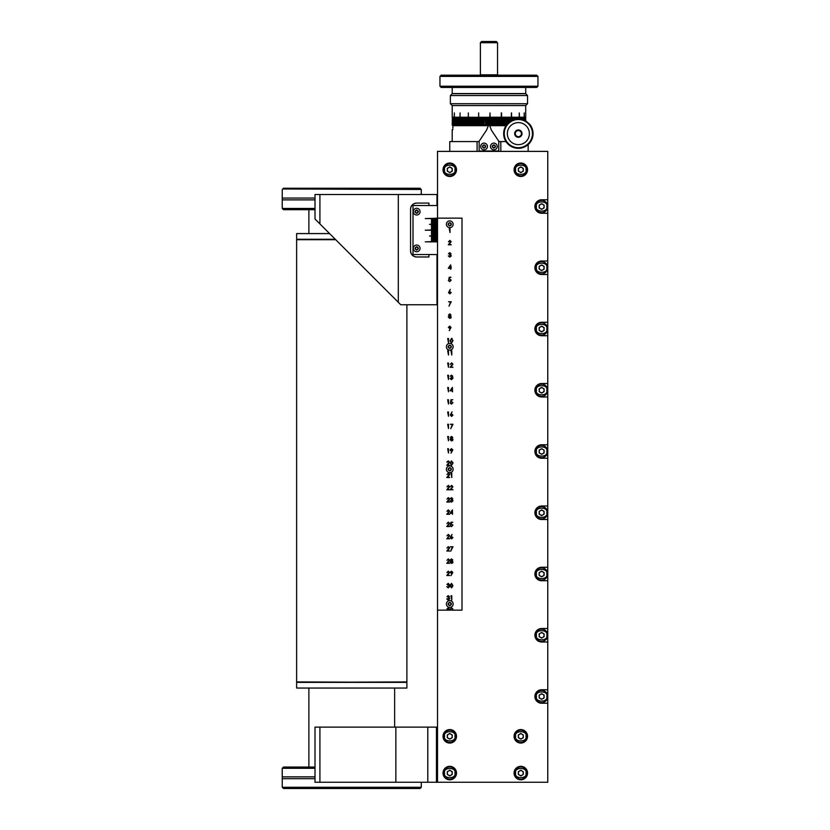 <?xml version="1.0" encoding="UTF-8"?>
<svg xmlns="http://www.w3.org/2000/svg" width="830" height="830" viewBox="0 0 830 830"><rect width="100%" height="100%" fill="white"/><g stroke="black" fill="none" stroke-linecap="round" stroke-linejoin="round"><path stroke-width="1.25" d="M452.547 610.143L462.009 610.143L462.009 218.145L437.514 218.145L437.514 610.143L452.08 610.143L452.547 609.199L451.613 608.328L450.233 609.313L451.634 607.892L452.931 609.158L452.08 610.143M447.982 610.143L449.082 609.002L448.221 608.328L446.934 608.992L448.21 607.892L449.466 609.002L448.968 609.884M451.779 600.038L450.981 595.743L451.779 595.743L451.779 600.038M447.982 597.89L449.082 596.749L448.221 596.075L446.934 596.739L448.21 595.639L449.466 596.749L448.968 597.631L449.684 598.762L448.2 600.142L446.779 598.876L448.21 599.706L449.3 598.793L447.982 597.89M451.51 587.899L450.068 585.648L451.51 583.386L452.983 585.648L451.51 587.899L450.099 585.046M446.779 575.532L449.248 572.451L448.314 571.58L446.934 572.565L448.335 571.133L449.632 572.41L447.692 575.097L449.684 575.532L446.779 575.532M450.918 560.893L450.296 559.991L451.551 558.891L452.765 560.001L452.153 560.893L452.983 562.035L452.661 562.927L451.52 563.394L450.068 562.076L450.918 560.893M446.779 538.784L449.248 535.692L448.314 534.831L446.934 535.817L448.335 534.385L449.632 535.661L447.692 538.348L449.684 538.784L446.779 538.784M452.547 525.12L451.51 524.176L450.565 524.394L451.001 522.246L452.765 522.246L451.302 522.693L451.074 523.813L452.931 525.131L451.437 526.645L450.13 525.432L451.458 526.21L452.547 525.12L451.458 526.21M446.779 526.531L449.248 523.45L448.314 522.578L446.934 523.564L448.335 522.143L449.632 523.408L447.692 526.096L449.684 526.531L446.779 526.531M452.495 514.289L452.101 513.293L450.068 513.293L452.412 509.89L452.495 514.289M446.779 465.288L449.248 462.196L448.314 461.324L446.934 462.32L448.335 460.889L449.632 462.165L447.692 464.842L449.684 465.288L446.779 465.288M450.13 449.953L451.489 448.636L452.817 449.953L451.001 453.149L451.894 451.188L450.13 449.953L450.368 450.7M448.48 440.782L447.681 436.497L448.48 436.497L448.48 440.782M450.732 428.643L452.329 424.69L450.348 424.244L452.983 424.244L450.732 428.643M448.48 428.539L447.681 424.244L448.48 424.244L448.48 428.539M452.931 415.083L451.593 416.401L450.296 415.093L452.049 411.888L451.209 413.859L452.931 415.083L451.209 413.859M448.48 391.791L447.681 387.496L448.48 387.496L448.48 391.791M451.281 377.391L452.381 376.249L451.52 375.575L450.233 376.239L451.51 375.139L452.765 376.249L452.267 377.131L452.983 378.262L451.499 379.642L450.068 378.387L451.51 379.206L452.599 378.304L451.281 377.391M448.48 379.538L447.681 375.253L448.48 375.253L448.48 379.538M450.068 367.285L452.547 364.194L451.613 363.333L450.233 364.318L451.634 362.886L452.931 364.163L450.991 366.85L452.983 367.285L450.068 367.285M448.48 367.285L447.681 363.001L448.48 363.001L448.48 367.285M451.779 355.033L450.981 350.748L451.779 350.748L451.779 355.033M448.48 355.033L447.681 350.748L448.48 350.748L448.48 355.033M450.099 341.244L451.51 338.391L452.983 340.642L451.51 342.894L450.078 340.445M449.155 315.898L448.522 314.985L449.777 313.885L451.001 315.006L450.389 315.898L451.219 317.039L450.898 317.921L449.756 318.398L448.304 317.07L449.155 315.898M450.783 280.125L449.746 279.171L448.802 279.388L449.238 277.251L451.001 277.251L449.538 277.687L449.31 278.818L451.167 280.135L449.663 281.65L448.356 280.436L449.694 281.204L450.783 280.125L449.694 281.204M449.518 254.893L450.617 253.752L449.756 253.077L448.47 253.741L449.746 252.642L451.001 253.752L450.493 254.634L451.219 255.765L449.736 257.144L448.304 255.879L449.746 256.709L450.835 255.796L449.518 254.893M450.721 269.283L450.337 268.298L448.304 268.298L450.649 264.894L451.219 267.862L450.721 269.283M450.005 232.535L449.217 228.25L450.005 228.25L450.005 232.535M448.304 244.788L450.783 241.696L449.85 240.835L448.47 241.821L449.87 240.389L451.167 241.665L449.227 244.352L451.219 244.788L448.304 244.788M451.167 292.585L449.819 293.893L448.522 292.596L450.285 289.39L449.445 291.351L451.167 292.585L449.445 291.351M448.968 306.146L450.565 302.193L448.584 301.747L451.219 301.747L448.968 306.146M448.356 327.456L449.725 326.138L451.053 327.456L449.238 330.651L450.119 328.69L448.356 327.456L450.119 328.69M448.48 342.79L447.681 338.495L448.48 338.495L448.48 342.79M452.495 391.791L452.101 390.795L450.068 390.795L452.412 387.392L452.495 391.791M448.48 404.034L447.681 399.749L448.48 399.749L448.48 404.034M452.547 402.623L451.51 401.668L450.565 401.896L451.001 399.749L452.765 399.749L451.302 400.185L451.074 401.315L452.931 402.633L451.437 404.148L450.13 402.934L451.458 403.702L452.547 402.623L451.458 403.702M448.48 416.287L447.681 412.002L448.48 412.002L448.48 416.287M450.918 438.396L450.296 437.493L451.551 436.393L452.765 437.503L452.153 438.396L452.983 439.537L452.661 440.429L451.52 440.896L450.068 439.568L450.918 438.396M448.48 453.035L447.681 448.75L448.48 448.75L448.48 453.035M450.068 463.14L451.51 460.889L452.983 463.14L451.51 465.391L450.099 462.549M446.779 477.541L449.248 474.449L448.314 473.577L446.934 474.563L448.335 473.142L449.632 474.418L447.692 477.094L449.684 477.541L446.779 477.541M451.779 477.541L450.981 473.245L451.779 473.245L451.779 477.541M446.779 489.783L449.248 486.702L448.314 485.83L446.934 486.816L448.335 485.384L449.632 486.66L447.692 489.347L449.684 489.783L446.779 489.783M450.068 489.783L452.547 486.702L451.613 485.83L450.233 486.816L451.634 485.384L452.931 486.66L450.991 489.347L452.983 489.783L450.068 489.783M446.779 502.036L449.248 498.944L448.314 498.083L446.934 499.069L448.335 497.637L449.632 498.913L447.692 501.6L449.684 502.036L446.779 502.036M451.281 499.888L452.381 498.747L451.52 498.083L450.233 498.737L451.51 497.637L452.765 498.757L452.267 499.639L452.983 500.76L451.499 502.15L450.068 500.884L451.51 501.704L452.599 500.801L451.281 499.888M446.779 514.289L449.248 511.197L448.314 510.326L446.934 511.322L448.335 509.89L449.632 511.166L447.692 513.843L449.684 514.289L446.779 514.289M452.931 537.581L451.593 538.898L450.296 537.591L452.049 534.385L451.209 536.356L452.931 537.581L451.209 536.356M446.779 551.037L449.248 547.945L448.314 547.074L446.934 548.07L448.335 546.638L449.632 547.914L447.692 550.591L449.684 551.037L446.779 551.037M450.732 551.141L452.329 547.188L450.348 546.752L452.983 546.752L450.732 551.141M446.779 563.29L449.248 560.198L448.314 559.327L446.934 560.312L448.335 558.891L449.632 560.167L447.692 562.844L449.684 563.29L446.779 563.29M450.13 572.451L451.489 571.133L452.817 572.451L451.001 575.647L451.894 573.686L450.13 572.451M447.982 585.638L449.082 584.496L448.221 583.832L446.934 584.486L448.21 583.386L449.466 584.507L448.968 585.389L449.684 586.509L448.2 587.899L446.779 586.634L448.21 587.453L449.3 586.551L448.335 585.669M448.221 608.328L447.318 608.992M452.547 609.199L451.613 608.328M451.634 607.892L452.931 609.158M447.163 598.876L447.495 599.478M449.466 596.749L448.968 597.631M449.082 596.749L448.221 596.075M451.51 583.386L452.983 585.648M448.314 571.58L447.318 572.565M452.153 560.893L452.983 562.035L452.661 562.927M450.565 524.394L451.51 524.176M449.248 523.45L448.314 522.578M448.439 463.514L449.248 462.196L448.314 461.324M448.335 460.889L449.632 462.165M446.934 462.32L447.152 461.553M452.817 449.953L451.489 448.636M450.296 415.093L451.593 416.401M450.451 378.387L451.51 379.206M452.734 377.505L452.983 378.262L451.084 379.601M451.51 375.139L452.765 376.249M452.381 376.249L451.52 375.575M451.51 338.391L452.091 338.526M449.756 318.398L448.304 317.07M451.001 315.006L450.389 315.898L451.219 317.039L450.752 318.066M448.802 279.388L449.746 279.171M449.03 256.48L450.057 256.678M449.746 252.642L451.001 253.752L450.493 254.634L451.136 256.211M450.617 253.752L449.756 253.077L448.854 253.741M448.47 241.821L449.87 240.389M450.783 241.696L449.85 240.835L448.854 241.821M448.522 292.596L449.819 293.893M451.053 327.456L449.725 326.138M450.565 401.896L451.51 401.668M452.153 438.396L452.983 439.537L452.661 440.429L451.52 440.896L450.068 439.568M451.551 436.393L452.765 437.503M452.952 462.538L452.983 463.14M449.57 474.013L448.76 475.953M448.439 488.009L449.248 486.671M448.314 485.83L447.318 486.816M451.634 485.384L452.931 486.66M449.196 499.255L448.314 498.083M449.632 498.913L448.76 500.449M451.281 499.453L452.381 498.747L451.52 498.083L450.617 498.737M450.451 500.884L451.707 501.694M451.51 497.637L452.765 498.757M448.439 512.515L449.248 511.197M448.314 510.326L447.318 511.322M450.773 536.346L450.296 537.591L451.593 538.898M448.335 546.638L449.59 548.267M452.817 572.451L451.489 571.133M448.21 587.453L449.3 586.551M449.435 585.752L449.684 586.509M449.466 584.496L448.968 585.389M448.221 583.832L447.318 584.486M451.52 587.453L450.451 585.638L451.52 583.832L452.599 585.638L451.52 587.453L450.514 584.839M450.483 562.284L451.852 561.184M452.599 562.045L451.53 562.958L450.451 562.086L451.551 561.142L452.599 562.097M451.51 450.783L450.514 449.933L451.468 449.082L452.433 449.933L451.51 450.783L450.514 449.933M450.68 415.104L451.582 414.253L452.547 415.104L451.613 415.955L450.7 414.907M452.589 340.238L452.433 341.721L451.136 342.365M448.906 314.995L449.756 314.331L450.617 314.985L449.777 315.701L448.906 314.995L449.756 314.331M450.835 317.05L449.756 317.952L448.688 317.091L449.787 316.147L450.773 317.351M450.119 293.426L448.906 292.606L449.808 291.755L450.783 292.606L449.57 293.426M449.507 326.595L450.669 327.435L449.746 328.286L448.74 327.435L449.704 326.584M450.68 437.493L451.53 436.829L452.381 437.483L451.541 438.199L450.68 437.493L451.53 436.829M451.53 440.46L450.451 439.589L451.551 438.645L452.599 439.547L451.219 440.429M451.52 461.324L452.599 463.14L451.52 464.956L450.451 463.14L451.717 461.356M451.613 538.452L450.68 537.601L451.582 536.751L452.547 537.601L451.333 538.421M452.433 572.43L451.51 573.281L450.514 572.43L451.468 571.58L452.392 572.71M450.514 572.43L451.759 571.611M452.599 585.638L452.433 586.717M451.53 559.327L452.381 559.991L451.541 560.707L450.68 559.991L451.53 559.327M450.825 512.857L452.101 512.857L452.101 510.99L450.825 512.857M451.468 449.082L452.433 449.933M451.52 342.458L450.451 340.642L451.52 338.827L452.599 340.642M449.756 317.952L448.688 317.091L449.787 316.147M449.061 267.862L450.337 267.862L450.337 265.994L449.061 267.862M448.906 292.606L449.808 291.755M450.825 390.359L452.101 390.359L452.101 388.492L450.825 390.359M452.599 463.14L451.52 464.956L450.451 463.14M450.68 537.601L451.582 536.751L452.547 537.601M497.533 42.724L480.383 42.724L480.383 74.825L497.533 74.825L497.533 42.724L496.309 41.5L481.608 41.5L480.383 42.724M297.047 682.364L406.887 681.928L406.887 304.755M406.887 682.364L296.632 682.364L296.632 688.049L406.887 688.049L406.887 682.364M480.695 146.485A3.372 3.372 0 0 1 484.056 143.113A3.372 3.372 0 0 1 487.428 146.485A3.372 3.372 0 0 1 484.056 149.846A3.372 3.372 0 0 1 480.695 146.485M484.668 147.543A1.224 1.224 0 0 0 485.28 146.485A1.224 1.224 0 0 1 483.444 147.543A1.224 1.224 0 0 1 482.832 146.485A1.224 1.224 0 0 0 483.444 147.543M484.056 144.794C486.235 145.924 486.235 147.045 484.056 148.165C481.888 147.045 481.888 145.924 484.056 144.794M482.832 145.779L484.056 145.063L485.28 145.779L485.28 147.19L484.056 147.896L482.832 147.19L482.832 145.779M484.668 145.416A1.224 1.224 0 0 1 485.28 146.485A1.224 1.224 0 0 0 483.444 145.416A1.224 1.224 0 0 0 482.832 146.485A1.224 1.224 0 0 1 483.444 145.416M297.047 239.268L335.714 239.704L296.632 239.704L296.632 681.928L406.482 682.364M477.094 151.382L477.094 141.577L449.756 141.577L449.756 151.382M505.999 141.577L498.757 141.577M479.159 141.577L477.094 141.577M500.822 141.577L500.822 151.382M522.153 119.416L522.578 120.163L524.55 120.288L524.84 121.097L525.681 120.869L529.582 124.127A14.701 14.701 0 0 1 518.356 148.321A14.701 14.701 0 0 1 503.654 133.62A14.701 14.701 0 0 1 518.356 118.918L518.968 119.53L520.898 119.136L521.396 119.852L522.143 119.416A14.701 14.701 0 0 1 522.153 119.416L522.309 117.206L522.309 119.696M504.267 133.62A14.089 14.089 0 0 1 518.356 119.53A14.089 14.089 0 0 1 532.445 133.62A14.089 14.089 0 0 1 518.356 147.709A14.089 14.089 0 0 1 504.267 133.62M529.384 133.62A11.029 11.029 0 0 1 518.356 144.648A11.029 11.029 0 0 1 507.338 133.62A11.029 11.029 0 0 1 518.356 122.591A11.029 11.029 0 0 1 529.384 133.62M522.029 133.62A3.673 3.673 0 0 1 518.356 137.292A3.673 3.673 0 0 1 514.683 133.62A3.673 3.673 0 0 1 518.356 129.947A3.673 3.673 0 0 1 522.029 133.62M315.006 778.696L282.242 778.696L282.242 776.87L315.006 776.87M282.791 787.826L283.487 788.5L420.042 788.5L421.277 787.276L282.242 787.276L282.242 778.696M420.789 787.763L420.042 788.5M315.006 767.065L283.466 767.065L282.242 768.29L315.006 768.29M446.395 224.266A3.372 3.372 0 0 1 449.756 220.905A3.372 3.372 0 0 1 453.128 224.266A3.372 3.372 0 0 1 449.756 227.638A3.372 3.372 0 0 1 446.395 224.266M450.368 225.335A1.224 1.224 0 0 0 450.981 224.266A1.224 1.224 0 0 1 449.144 225.335A1.224 1.224 0 0 1 448.532 224.266A1.224 1.224 0 0 0 449.144 225.335M449.756 222.585C451.935 223.706 451.935 224.826 449.756 225.957C447.588 224.826 447.588 223.706 449.756 222.585M448.532 223.561L449.756 222.855L450.981 223.561L450.981 224.972L449.756 225.687L448.532 224.972L448.532 223.561M450.981 224.266A1.224 1.224 0 0 0 449.144 223.208A1.224 1.224 0 0 0 448.532 224.266A1.224 1.224 0 0 1 449.756 223.042A1.224 1.224 0 0 1 450.981 224.266M527.548 169.756A6.733 6.733 0 0 1 520.804 176.489A6.733 6.733 0 0 1 514.071 169.756A6.733 6.733 0 0 1 520.804 163.022A6.733 6.733 0 0 1 527.548 169.756M456.5 169.756A6.733 6.733 0 0 1 449.756 176.489A6.733 6.733 0 0 1 443.023 169.756A6.733 6.733 0 0 1 449.756 163.022A6.733 6.733 0 0 1 456.5 169.756M456.5 736.314A6.733 6.733 0 0 1 449.756 743.058A6.733 6.733 0 0 1 443.023 736.314A6.733 6.733 0 0 1 449.756 729.58A6.733 6.733 0 0 1 456.5 736.314M527.548 736.314A6.733 6.733 0 0 1 520.804 743.058A6.733 6.733 0 0 1 514.071 736.314A6.733 6.733 0 0 1 520.804 729.58A6.733 6.733 0 0 1 527.548 736.314M456.5 773.062A6.733 6.733 0 0 1 449.756 779.806A6.733 6.733 0 0 1 443.023 773.062A6.733 6.733 0 0 1 449.756 766.329A6.733 6.733 0 0 1 456.5 773.062M527.548 773.062A6.733 6.733 0 0 1 520.804 779.806A6.733 6.733 0 0 1 514.071 773.062A6.733 6.733 0 0 1 520.804 766.329A6.733 6.733 0 0 1 527.548 773.062M437.514 205.529L413.008 205.529L413.008 254.53L437.514 254.53L437.514 241.852L425.261 241.852L437.514 241.478L437.514 240.679L431.382 240.679L437.514 240.316L437.514 239.517L431.382 239.517L437.514 239.154L437.514 238.355L431.382 238.355L437.514 237.992L437.514 237.193L431.382 237.193L437.514 236.83L437.514 236.031L429.546 236.031L437.514 235.658L437.514 234.869L431.382 234.869L437.514 234.496L437.514 233.697L431.382 233.697L437.514 233.334L437.514 232.535L431.382 232.535L437.514 232.172L437.514 231.373L431.382 231.373L437.514 231.01L437.514 230.211L425.261 230.211L437.514 229.837L437.514 229.049L431.382 229.049L437.514 228.675L437.514 227.887L431.382 227.887L437.514 227.513L437.514 226.715L431.382 226.715L437.514 226.351L437.514 225.553L431.382 225.553L437.514 225.189L437.514 224.391L429.546 224.391L437.514 224.027L437.514 223.229L431.382 223.229L437.514 222.855L437.514 222.067L431.382 222.067L437.514 221.693L437.514 220.905L431.382 220.905L437.514 220.531L437.514 219.732L431.382 219.732L437.514 219.369L437.514 218.57L425.261 218.57L437.514 218.207L437.514 151.382L547.759 151.382L547.759 782.254L437.514 782.254L437.514 610.143M547.759 213.248L541.637 213.248A6.733 6.733 0 0 1 534.894 206.504A6.733 6.733 0 0 1 541.637 199.771L547.759 199.771M547.759 703.238L541.637 703.238A6.733 6.733 0 0 1 534.894 696.505A6.733 6.733 0 0 1 541.637 689.761L547.759 689.761M547.759 641.995L541.637 641.995A6.733 6.733 0 0 1 534.894 635.251A6.733 6.733 0 0 1 541.637 628.518L547.759 628.518M547.759 580.741L541.637 580.741A6.733 6.733 0 0 1 534.894 574.007A6.733 6.733 0 0 1 541.637 567.264L547.759 567.264M547.759 519.487L541.637 519.487A6.733 6.733 0 0 1 534.894 512.753A6.733 6.733 0 0 1 541.637 506.02L547.759 506.02M547.759 458.243L541.637 458.243A6.733 6.733 0 0 1 534.894 451.51A6.733 6.733 0 0 1 541.637 444.766L547.759 444.766M547.759 396.989L541.637 396.989A6.733 6.733 0 0 1 534.894 390.256A6.733 6.733 0 0 1 541.637 383.522L547.759 383.522M547.759 335.745L541.637 335.745A6.733 6.733 0 0 1 534.894 329.002A6.733 6.733 0 0 1 541.637 322.268L547.759 322.268M547.759 274.491L541.637 274.491A6.733 6.733 0 0 1 534.894 267.758A6.733 6.733 0 0 1 541.637 261.014L547.759 261.014M520.804 742.445A6.121 6.121 0 0 1 514.683 736.314A6.121 6.121 0 0 1 520.804 730.192A6.121 6.121 0 0 1 526.936 736.314A6.121 6.121 0 0 1 520.804 742.445M520.804 738.762A2.449 2.449 0 0 1 519.58 734.197A2.449 2.449 0 0 1 523.263 736.314A2.449 2.449 0 0 1 520.804 738.762M518.356 737.725L518.356 734.903L520.804 733.481L523.263 734.903L523.263 737.725L520.804 739.146L518.356 737.725M506.165 125.413L489.596 125.413M525.712 105.566L452.205 105.566L450.368 103.729L527.548 103.729L525.712 105.566L525.701 120.931M488.839 117.206L489.192 124.365M489.503 125.164L489.98 112.922L490.354 125.164L491.132 125.164L491.132 117.206L491.505 125.164L492.283 125.164L492.283 117.206L492.657 125.164L493.435 125.164L493.435 117.206L493.798 125.164L494.576 125.164L494.576 117.206L494.939 125.164L495.718 125.164L495.718 117.206L496.081 125.164L496.848 125.164L496.848 117.206L497.201 125.164L497.969 125.164L497.969 117.206L498.322 125.164L499.089 125.164L499.089 117.206L499.442 125.164L500.189 125.164L500.189 117.206L500.542 125.164L501.279 125.164L501.279 112.922L501.631 125.164L502.368 125.164L502.368 117.206L502.71 125.164L503.437 125.164L503.437 117.206L503.769 125.164L504.484 125.164L504.484 117.206L504.816 125.164L505.522 125.164L505.522 117.206L506.331 125.164M506.549 124.863L506.549 117.206L506.871 124.448M507.555 123.649L507.555 117.206L507.867 123.317M508.541 122.684L508.541 117.206L508.852 122.415M509.506 121.886L509.506 117.206L509.807 121.657M510.45 121.222L510.45 117.206L510.751 121.045M511.384 120.682L511.384 112.922L511.674 120.526M512.286 120.236L512.286 117.206L512.567 120.111M513.158 119.873L513.158 117.206L513.438 119.769M514.019 119.572L514.019 117.206L514.289 119.499M514.849 119.344L514.849 117.206L515.108 119.281M515.658 119.167L515.658 117.206L515.907 119.126M516.436 119.043L516.436 117.206L516.685 119.012M517.194 118.97L517.194 117.206L517.422 118.949M517.92 118.929L517.92 117.206L518.138 118.918M518.615 119.167L518.833 117.206L518.833 119.385M519.279 119.271L519.279 112.922L519.487 119.095M519.912 119.313L520.109 117.206L520.109 119.541M520.524 117.206L520.711 119.271M521.095 119.427L521.271 117.206L521.271 119.676M521.645 119.707L521.645 117.206L521.811 119.613M522.63 120.143L522.63 117.206L522.776 120.07M523.076 119.935L523.076 117.206L523.211 119.873M523.491 120.06L523.616 117.206L523.616 120.329M523.865 120.537L523.865 117.206L523.979 120.495M524.218 120.402L524.218 112.922L524.311 120.371M524.519 120.298L524.612 117.206L524.612 120.464M524.799 120.962L524.871 117.206L524.871 121.087M525.037 121.045L525.037 117.206L525.1 121.024M525.234 120.993L525.234 117.206L525.297 120.973M525.4 120.952L525.4 117.206L525.452 120.931M525.535 120.91L525.535 117.206L525.566 120.9M525.629 120.89L525.629 117.206L525.649 120.879M525.691 120.89L525.701 117.206M515.295 133.62A3.061 3.061 0 0 1 518.356 130.559A3.061 3.061 0 0 1 521.416 133.62A3.061 3.061 0 0 1 518.356 136.68A3.061 3.061 0 0 1 515.295 133.62M450.368 95.523L452.205 93.686L525.712 93.686L527.548 95.523L450.368 95.523L450.368 103.729M458.7 117.206L458.689 125.164L458.492 117.206L458.7 125.164L459.364 117.206L459.146 125.164M460.028 125.164L460.069 112.922M460.795 117.206L460.743 125.164M461.553 117.206L461.48 125.164M462.331 117.206L462.248 125.164M463.14 117.206L463.047 125.164M463.97 117.206L463.866 125.164M464.831 117.206L464.717 125.164M465.713 117.206L465.589 125.164M466.481 117.206L466.481 125.164M467.394 117.206L467.394 125.164M468.328 112.922L468.328 125.164M469.282 117.206L469.282 125.164M470.257 117.206L470.257 125.164M471.253 117.206L471.253 125.164M472.27 117.206L472.27 125.164M473.297 117.206L473.297 125.164M474.345 117.206L474.345 125.164M475.403 117.206L475.403 125.164M476.472 117.206L476.472 125.164M477.551 117.206L477.551 125.164M478.651 112.922L478.651 125.164M479.761 117.206L479.761 125.164M480.871 117.206L480.871 125.164M481.991 117.206L481.991 125.164M483.122 117.206L483.122 125.164M484.264 117.206L484.264 125.164M485.394 117.206L485.737 125.164L484.585 125.164M486.546 117.206L486.888 125.164L485.737 125.164M487.687 117.206L488.04 125.164L486.888 125.164M491.132 125.164L491.495 117.206M492.283 125.164L492.636 117.206M493.435 125.164L493.777 117.206M494.576 125.164L494.919 117.206M496.081 125.164L496.039 117.206M497.201 125.164L497.17 117.206M498.322 125.164L498.28 117.206M499.442 125.164L499.38 117.206M500.542 125.164L500.48 117.206M501.631 125.164L501.559 112.922M502.71 125.164L502.638 117.206M503.769 125.164L503.686 117.206M504.816 125.164L504.733 117.206M505.854 125.164L505.761 117.206M506.767 124.573L506.767 117.206M507.763 123.431L507.763 117.206M508.738 122.508L508.738 117.206M509.693 121.74L509.693 117.206M510.626 121.118L510.626 117.206M511.539 120.599L511.539 112.922M512.432 120.163L512.432 117.206M513.303 119.821L513.158 117.206M514.144 119.541L514.019 117.206M514.963 119.313L514.849 117.206M515.752 119.157L515.658 117.206M516.519 119.032L516.436 117.206M517.256 118.96L517.194 117.206M517.972 118.929L517.92 117.206M518.657 119.219L518.615 117.206M519.31 119.25L519.279 112.922M519.933 119.333L519.912 117.206M452.205 117.206L452.205 105.566M452.205 125.164L452.36 117.206M452.392 117.206L452.36 125.164M452.526 117.206L452.526 125.164L452.485 117.206M452.392 125.164L452.641 117.206M452.703 117.206L452.641 125.164M452.9 117.206L452.9 125.164L452.838 117.206M453.149 117.206L453.149 125.164L453.066 117.206M453.419 117.206L453.419 125.164L453.336 117.206M453.73 117.206L453.73 125.164L453.637 117.206M453.969 125.164L453.969 117.206L453.73 125.164M454.342 125.164L454.342 112.922L454.083 125.164M454.747 125.164L454.747 117.206L454.467 125.164M455.182 125.164L455.182 117.206L454.882 125.164M455.649 125.164L455.649 117.206L455.328 125.164M456.158 125.164L456.158 117.206L455.805 125.164M456.687 125.164L456.687 117.206L456.874 125.164L456.324 125.164M457.257 125.164L457.257 117.206L457.444 125.164L456.874 125.164M457.859 125.164L457.859 117.206L458.056 125.164L457.444 125.164M459.364 117.206L459.841 125.164M461.553 125.164L462.082 125.164M462.331 125.164L462.881 125.164M463.14 125.164L463.711 125.164M463.97 125.164L464.561 125.164M464.831 125.164L465.433 125.164M465.713 125.164L466.336 125.164M466.626 125.164L467.249 125.164M467.549 125.164L468.193 125.164M468.494 125.164L469.158 125.164M469.469 125.164L470.143 125.164M470.454 125.164L471.139 125.164M471.461 125.164L472.156 125.164M472.488 125.164L473.193 125.164M473.525 125.164L474.241 125.164M474.584 125.164L475.31 125.164M475.652 125.164L476.389 125.164M476.731 125.164L477.478 125.164M477.831 125.164L478.578 125.164M478.931 125.164L479.688 125.164M480.051 125.164L480.809 125.164M481.172 125.164L481.94 125.164M482.303 125.164L483.081 125.164M483.444 125.164L484.222 125.164M452.858 128.225L452.952 127.125M488.32 125.413L455.888 125.164M488.227 125.662L452.952 125.662L452.817 128.225M319.913 194.5L319.913 223.903L315.006 219.006L315.006 194.5L437.514 194.5M319.913 223.903L398.307 302.296L398.307 194.5M428.934 205.529L428.934 203.08L416.681 203.08A6.121 6.121 0 0 0 410.56 209.202L410.56 250.847A6.121 6.121 0 0 0 416.681 256.978L428.934 256.978L428.934 254.53M416.681 203.08C412.987 203.464 410.954 205.508 410.56 209.202M410.56 250.847C410.954 254.54 412.987 256.584 416.681 256.978M437.514 304.755L400.755 304.755L398.307 302.296M319.913 782.254L315.006 782.254L315.006 727.132L319.913 727.132L319.913 782.254L427.792 782.254L427.792 727.132L395.858 727.132L395.858 782.254M437.514 782.254L427.792 782.254M395.858 727.132L319.913 727.132M437.514 727.132L427.792 727.132M488.963 75.188L536.73 75.188L537.954 76.412L439.962 76.412L441.187 75.188L488.963 75.188M537.954 86.216L536.73 87.441L441.187 87.441L439.962 86.216L537.954 86.216L537.954 76.412M452.205 87.441L452.205 93.562L525.712 93.562L525.712 87.441M479.159 141.214L479.159 151.019L498.757 151.019L498.757 141.214L491.412 130.186L489.078 124.064L486.505 130.186L479.159 141.214M413.319 248.398A3.372 3.372 0 0 1 416.681 245.037A3.372 3.372 0 0 1 420.053 248.398A3.372 3.372 0 0 1 416.681 251.77A3.372 3.372 0 0 1 413.319 248.398M417.293 249.467A1.224 1.224 0 0 0 417.905 248.398A1.224 1.224 0 0 1 416.069 249.467A1.224 1.224 0 0 1 415.457 248.398A1.224 1.224 0 0 0 416.069 249.467M416.681 246.718C418.86 247.838 418.86 248.959 416.681 250.089C414.512 248.959 414.512 247.838 416.681 246.718M415.457 247.693L416.681 246.987L417.905 247.693L417.905 249.104L416.681 249.82L415.457 249.104L415.457 247.693M417.293 247.34A1.224 1.224 0 0 1 417.905 248.398A1.224 1.224 0 0 0 416.069 247.34A1.224 1.224 0 0 0 415.457 248.398A1.224 1.224 0 0 1 416.069 247.34M413.319 211.65A3.372 3.372 0 0 1 416.681 208.278A3.372 3.372 0 0 1 420.053 211.65A3.372 3.372 0 0 1 416.681 215.022A3.372 3.372 0 0 1 413.319 211.65M417.293 212.708A1.224 1.224 0 0 0 417.905 211.65A1.224 1.224 0 0 1 416.069 212.708A1.224 1.224 0 0 1 415.457 211.65A1.224 1.224 0 0 0 416.069 212.708M416.681 209.969C418.86 211.09 418.86 212.21 416.681 213.331C414.512 212.21 414.512 211.09 416.681 209.969M415.457 210.945L416.681 210.239L417.905 210.945L417.905 212.356L416.681 213.061L415.457 212.356L415.457 210.945M417.293 210.592A1.224 1.224 0 0 1 417.905 211.65A1.224 1.224 0 0 0 416.069 210.592A1.224 1.224 0 0 0 415.457 211.65A1.224 1.224 0 0 1 416.069 210.592M541.637 335.133A6.121 6.121 0 0 1 535.506 329.002A6.121 6.121 0 0 1 541.637 322.88A6.121 6.121 0 0 1 547.759 329.002A6.121 6.121 0 0 1 541.637 335.133M541.637 331.461A2.449 2.449 0 0 1 540.413 326.885A2.449 2.449 0 0 1 544.086 329.002A2.449 2.449 0 0 1 541.637 331.461M539.178 330.423L539.178 327.591L541.637 326.18L544.086 327.591L544.086 330.423L541.637 331.834L539.178 330.423M335.279 239.268L296.632 239.268L296.632 233.583L329.583 233.583M446.395 469.272A3.372 3.372 0 0 1 449.756 465.9A3.372 3.372 0 0 1 453.128 469.272A3.372 3.372 0 0 1 449.756 472.633A3.372 3.372 0 0 1 446.395 469.272M450.368 470.33A1.224 1.224 0 0 0 450.981 469.272A1.224 1.224 0 0 1 449.144 470.33A1.224 1.224 0 0 1 448.532 469.272A1.224 1.224 0 0 0 449.144 470.33M449.756 467.581C451.935 468.701 451.935 469.832 449.756 470.952C447.588 469.832 447.588 468.711 449.756 467.581M448.532 468.556L449.756 467.85L450.981 468.556L450.981 469.977L449.756 470.683L448.532 469.977L448.532 468.556M450.981 469.272A1.224 1.224 0 0 0 449.144 468.203A1.224 1.224 0 0 0 448.532 469.272A1.224 1.224 0 0 1 449.756 468.037A1.224 1.224 0 0 1 450.981 469.272M449.756 779.194A6.121 6.121 0 0 1 443.635 773.062A6.121 6.121 0 0 1 449.756 766.941A6.121 6.121 0 0 1 455.888 773.062A6.121 6.121 0 0 1 449.756 779.194M449.756 775.511A2.449 2.449 0 0 1 448.532 770.946A2.449 2.449 0 0 1 452.205 773.062A2.449 2.449 0 0 1 449.756 775.511M447.308 774.483L447.308 771.651L449.756 770.24L452.205 771.651L452.205 774.483L449.756 775.894L447.308 774.483M541.637 580.129A6.121 6.121 0 0 1 535.506 574.007A6.121 6.121 0 0 1 541.637 567.876A6.121 6.121 0 0 1 547.759 574.007A6.121 6.121 0 0 1 541.637 580.129M541.637 576.456A2.449 2.449 0 0 1 540.413 571.88A2.449 2.449 0 0 1 544.086 574.007A2.449 2.449 0 0 1 541.637 576.456M539.178 575.418L539.178 572.586L541.637 571.175L544.086 572.586L544.086 575.418L541.637 576.829L539.178 575.418M520.804 175.877A6.121 6.121 0 0 1 514.683 169.756A6.121 6.121 0 0 1 520.804 163.635A6.121 6.121 0 0 1 526.936 169.756A6.121 6.121 0 0 1 520.804 175.877M520.804 172.204A2.449 2.449 0 0 1 519.58 167.639A2.449 2.449 0 0 1 523.263 169.756A2.449 2.449 0 0 1 520.804 172.204M518.356 171.167L518.356 168.345L520.804 166.923L523.263 168.345L523.263 171.167L520.804 172.588L518.356 171.167M541.637 702.626A6.121 6.121 0 0 1 535.506 696.505A6.121 6.121 0 0 1 541.637 690.373A6.121 6.121 0 0 1 547.759 696.505A6.121 6.121 0 0 1 541.637 702.626M541.637 698.953A2.449 2.449 0 0 1 540.413 694.378A2.449 2.449 0 0 1 544.086 696.505A2.449 2.449 0 0 1 541.637 698.953M539.178 697.916L539.178 695.084L541.637 693.673L544.086 695.084L544.086 697.916L541.637 699.337L539.178 697.916M449.756 175.877A6.121 6.121 0 0 1 443.635 169.756A6.121 6.121 0 0 1 449.756 163.635A6.121 6.121 0 0 1 455.888 169.756A6.121 6.121 0 0 1 449.756 175.877M449.756 172.204A2.449 2.449 0 0 1 448.532 167.639A2.449 2.449 0 0 1 452.205 169.756A2.449 2.449 0 0 1 449.756 172.204M447.308 171.167L447.308 168.345L449.756 166.923L452.205 168.345L452.205 171.167L449.756 172.588L447.308 171.167M452.952 129.573L452.205 129.573L452.205 141.577M505.999 125.662L489.69 125.662M541.637 641.383A6.121 6.121 0 0 1 535.506 635.251A6.121 6.121 0 0 1 541.637 629.13A6.121 6.121 0 0 1 547.759 635.251A6.121 6.121 0 0 1 541.637 641.383M541.637 637.699A2.449 2.449 0 0 1 540.413 633.134A2.449 2.449 0 0 1 544.086 635.251A2.449 2.449 0 0 1 541.637 637.699M539.178 636.672L539.178 633.84L541.637 632.429L544.086 633.84L544.086 636.672L541.637 638.083L539.178 636.672M541.637 396.377A6.121 6.121 0 0 1 535.506 390.256A6.121 6.121 0 0 1 541.637 384.134A6.121 6.121 0 0 1 547.759 390.256A6.121 6.121 0 0 1 541.637 396.377M541.637 392.704A2.449 2.449 0 0 1 540.413 388.129A2.449 2.449 0 0 1 544.086 390.256A2.449 2.449 0 0 1 541.637 392.704M539.178 391.667L539.178 388.845L541.637 387.423L544.086 388.845L544.086 391.667L541.637 393.088L539.178 391.667M485.716 87.441L492.2 87.441M520.804 779.194A6.121 6.121 0 0 1 514.683 773.062A6.121 6.121 0 0 1 520.804 766.941A6.121 6.121 0 0 1 526.936 773.062A6.121 6.121 0 0 1 520.804 779.194M520.804 775.511A2.449 2.449 0 0 1 519.58 770.946A2.449 2.449 0 0 1 523.263 773.062A2.449 2.449 0 0 1 520.804 775.511M518.356 774.483L518.356 771.651L520.804 770.24L523.263 771.651L523.263 774.483L520.804 775.894L518.356 774.483M449.756 742.445A6.121 6.121 0 0 1 443.635 736.314A6.121 6.121 0 0 1 449.756 730.192A6.121 6.121 0 0 1 455.888 736.314A6.121 6.121 0 0 1 449.756 742.445M449.756 738.762A2.449 2.449 0 0 1 448.532 734.197A2.449 2.449 0 0 1 452.205 736.314A2.449 2.449 0 0 1 449.756 738.762M447.308 737.725L447.308 734.903L449.756 733.481L452.205 734.903L452.205 737.725L449.756 739.146L447.308 737.725M446.395 346.764A3.372 3.372 0 0 1 449.756 343.402A3.372 3.372 0 0 1 453.128 346.764A3.372 3.372 0 0 1 449.756 350.136A3.372 3.372 0 0 1 446.395 346.764M450.368 347.832A1.224 1.224 0 0 0 450.981 346.764A1.224 1.224 0 0 1 449.144 347.832A1.224 1.224 0 0 1 448.532 346.764A1.224 1.224 0 0 0 449.144 347.832M449.756 345.083C451.935 346.203 451.935 347.324 449.756 348.455C447.588 347.334 447.588 346.203 449.756 345.083M448.532 346.058L449.756 345.353L450.981 346.058L450.981 347.48L449.756 348.185L448.532 347.48L448.532 346.058M450.981 346.764A1.224 1.224 0 0 0 449.144 345.705A1.224 1.224 0 0 0 448.532 346.764A1.224 1.224 0 0 1 449.756 345.539A1.224 1.224 0 0 1 450.981 346.764M315.006 199.885L282.242 199.885L282.242 198.059L315.006 198.059M420.727 188.929L420.042 188.254L283.487 188.254L282.729 188.991L283.424 188.306M282.729 188.991L421.277 189.479L421.277 194.5M315.006 208.465L282.242 208.465L283.466 209.689L315.006 209.689M541.637 212.636A6.121 6.121 0 0 1 535.506 206.504A6.121 6.121 0 0 1 541.637 200.383A6.121 6.121 0 0 1 547.759 206.504A6.121 6.121 0 0 1 541.637 212.636M541.637 208.953A2.449 2.449 0 0 1 540.413 204.388A2.449 2.449 0 0 1 544.086 206.504A2.449 2.449 0 0 1 541.637 208.953M539.178 207.925L539.178 205.093L541.637 203.682L544.086 205.093L544.086 207.925L541.637 209.336L539.178 207.925M490.489 146.485A3.372 3.372 0 0 1 493.86 143.113A3.372 3.372 0 0 1 497.232 146.485A3.372 3.372 0 0 1 493.86 149.846A3.372 3.372 0 0 1 490.489 146.485M494.473 147.543A1.224 1.224 0 0 0 495.085 146.485A1.224 1.224 0 0 1 493.248 147.543A1.224 1.224 0 0 1 492.636 146.485A1.224 1.224 0 0 0 493.248 147.543M493.86 144.794C496.029 145.924 496.029 147.045 493.86 148.165C491.682 147.045 491.682 145.924 493.86 144.794M492.636 145.779L493.86 145.063L495.085 145.779L495.085 147.19L493.86 147.896L492.636 147.19L492.636 145.779M494.473 145.416A1.224 1.224 0 0 1 495.085 146.485A1.224 1.224 0 0 0 493.248 145.416A1.224 1.224 0 0 0 492.636 146.485A1.224 1.224 0 0 1 493.248 145.416M541.637 518.875A6.121 6.121 0 0 1 535.506 512.753A6.121 6.121 0 0 1 541.637 506.632A6.121 6.121 0 0 1 547.759 512.753A6.121 6.121 0 0 1 541.637 518.875M541.637 515.202A2.449 2.449 0 0 1 540.413 510.637A2.449 2.449 0 0 1 544.086 512.753A2.449 2.449 0 0 1 541.637 515.202M539.178 514.164L539.178 511.342L541.637 509.921L544.086 511.342L544.086 514.164L541.637 515.586L539.178 514.164M541.637 457.631A6.121 6.121 0 0 1 535.506 451.51A6.121 6.121 0 0 1 541.637 445.378A6.121 6.121 0 0 1 547.759 451.51A6.121 6.121 0 0 1 541.637 457.631M541.637 453.958A2.449 2.449 0 0 1 540.413 449.383A2.449 2.449 0 0 1 544.086 451.51A2.449 2.449 0 0 1 541.637 453.958M539.178 452.921L539.178 450.088L541.637 448.677L544.086 450.088L544.086 452.921L541.637 454.332L539.178 452.921M541.637 273.879A6.121 6.121 0 0 1 535.506 267.758A6.121 6.121 0 0 1 541.637 261.626A6.121 6.121 0 0 1 547.759 267.758A6.121 6.121 0 0 1 541.637 273.879M541.637 270.207A2.449 2.449 0 0 1 540.413 265.631A2.449 2.449 0 0 1 544.086 267.758A2.449 2.449 0 0 1 541.637 270.207M539.178 269.169L539.178 266.337L541.637 264.926L544.086 266.337L544.086 269.169L541.637 270.58L539.178 269.169M446.395 604.012A3.372 3.372 0 0 1 449.756 600.65A3.372 3.372 0 0 1 453.128 604.012A3.372 3.372 0 0 1 449.756 607.384A3.372 3.372 0 0 1 446.395 604.012M450.368 605.08A1.224 1.224 0 0 0 450.981 604.012A1.224 1.224 0 0 1 449.144 605.08A1.224 1.224 0 0 1 448.532 604.012A1.224 1.224 0 0 0 449.144 605.08M449.756 602.331C451.935 603.452 451.935 604.572 449.756 605.703C447.588 604.582 447.588 603.452 449.756 602.331M448.532 603.306L449.756 602.601L450.981 603.306L450.981 604.728L449.756 605.433L448.532 604.728L448.532 603.306M450.368 602.953A1.224 1.224 0 0 1 450.981 604.012A1.224 1.224 0 0 0 449.144 602.953A1.224 1.224 0 0 0 448.532 604.012A1.224 1.224 0 0 1 449.144 602.953M525.95 736.314C527.787 742.425 513.832 742.425 515.669 736.314C513.832 730.203 527.787 730.203 525.95 736.314M436.985 304.755L436.985 254.53M436.985 205.529L436.985 194.5M436.456 727.132L436.456 782.254M546.783 329.002C548.609 335.113 534.655 335.113 536.491 329.002C534.655 322.901 548.609 322.901 546.783 329.002M454.902 773.062C456.728 779.173 442.784 779.173 444.61 773.062C442.784 766.962 456.728 766.962 454.902 773.062M546.783 574.007C548.609 580.108 534.655 580.108 536.491 574.007C534.655 567.896 548.609 567.896 546.783 574.007M525.95 169.756C527.787 175.867 513.832 175.867 515.669 169.756C513.832 163.645 527.787 163.645 525.95 169.756M546.783 696.505C548.609 702.616 534.655 702.616 536.491 696.505C534.655 690.394 548.609 690.394 546.783 696.505M454.902 169.756C456.728 175.867 442.784 175.867 444.61 169.756C442.784 163.645 456.728 163.645 454.902 169.756M546.783 635.251C548.609 641.362 534.655 641.362 536.491 635.251C534.655 629.14 548.609 629.14 546.783 635.251M546.783 390.256C548.609 396.367 534.655 396.367 536.491 390.256C534.655 384.145 548.609 384.145 546.783 390.256M525.95 773.062C527.787 779.173 513.832 779.173 515.669 773.062C513.832 766.962 527.787 766.962 525.95 773.062M454.902 736.314C456.728 742.425 442.784 742.425 444.61 736.314C442.784 730.203 456.728 730.203 454.902 736.314M546.783 206.504C548.609 212.615 534.655 212.615 536.491 206.504C534.655 200.393 548.609 200.393 546.783 206.504M546.783 512.753C548.609 518.864 534.655 518.864 536.491 512.753C534.655 506.642 548.609 506.642 546.783 512.753M546.783 451.51C548.609 457.61 534.655 457.61 536.491 451.51C534.655 445.399 548.609 445.399 546.783 451.51M546.783 267.758C548.609 273.869 534.655 273.869 536.491 267.758C534.655 261.647 548.609 261.647 546.783 267.758M394.634 688.049L394.634 727.132M308.885 688.049L308.885 767.065M528.16 144.576L528.16 151.382M421.277 787.276L421.277 782.254M282.242 776.87L282.242 768.29M527.548 95.523L527.548 103.729M439.962 86.216L439.962 76.412M308.885 233.583L308.885 209.689M282.242 199.885L282.242 208.465M282.242 189.479L282.242 198.059"/></g></svg>
